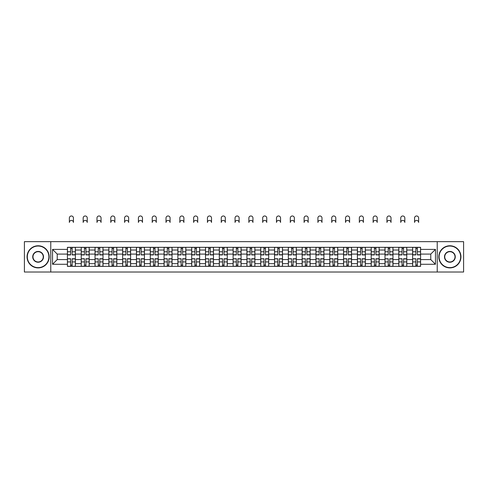 <?xml version="1.0" encoding="UTF-8"?>
<svg xmlns="http://www.w3.org/2000/svg" width="488" height="488" viewBox="0 0 488 488"><rect width="100%" height="100%" fill="white"/><g stroke="black" fill="none" stroke-linecap="round" stroke-linejoin="round"><path stroke-width="0.73" d="M437.224 272.017L463.6 272.017L463.6 241.651L24.4 241.651L24.4 272.017L437.224 272.017L437.224 241.651M81.228 266.35L81.228 250.021L75.384 250.021L75.384 266.35M75.384 250.021L75.384 247.318M81.228 250.021L81.228 247.318M89.194 247.318L89.194 266.35M95.032 266.35L95.032 247.318M102.998 247.318L102.998 266.35M108.842 266.35L108.842 247.318M116.809 247.318L116.809 266.35M122.647 266.35L122.647 247.318M130.613 247.318L130.613 266.35M136.457 266.35L136.457 247.318M144.424 247.318L144.424 266.35M150.267 266.35L150.267 247.318M158.234 247.318L158.234 266.35M164.072 266.35L164.072 247.318M172.038 247.318L172.038 266.35M177.882 266.35L177.882 247.318M185.849 247.318L185.849 266.35M191.686 266.35L191.686 247.318M199.653 247.318L199.653 266.35M205.497 266.35L205.497 247.318M213.463 247.318L213.463 266.35M219.307 266.35L219.307 247.318M227.274 247.318L227.274 266.35M233.111 266.35L233.111 247.318M241.078 247.318L241.078 266.35M246.922 266.35L246.922 247.318M254.889 247.318L254.889 266.35M260.726 266.35L260.726 247.318M268.693 247.318L268.693 266.35M274.537 266.35L274.537 247.318M282.503 247.318L282.503 266.35M288.347 266.35L288.347 247.318M296.314 247.318L296.314 266.35M302.151 266.35L302.151 247.318M310.118 247.318L310.118 266.35M315.962 266.35L315.962 247.318M323.928 247.318L323.928 266.35M329.766 266.35L329.766 247.318M337.733 247.318L337.733 266.35M343.576 266.35L343.576 247.318M351.543 247.318L351.543 266.35M357.387 266.35L357.387 247.318M365.353 247.318L365.353 266.35M371.191 266.35L371.191 247.318M379.158 247.318L379.158 266.35M385.001 266.35L385.001 247.318M392.968 247.318L392.968 266.35M398.806 266.35L398.806 247.318M406.772 247.318L406.772 266.35M412.616 266.35L412.616 247.318M412.616 259.579L406.772 259.579M398.806 259.579L392.968 259.579M385.001 259.579L379.158 259.579M371.191 259.579L365.353 259.579M357.387 259.579L351.543 259.579M343.576 259.579L337.733 259.579M329.766 259.579L323.928 259.579M315.962 259.579L310.118 259.579M302.151 259.579L296.314 259.579M288.347 259.579L282.503 259.579M274.537 259.579L268.693 259.579M260.726 259.579L254.889 259.579M246.922 259.579L241.078 259.579M233.111 259.579L227.274 259.579M219.307 259.579L213.463 259.579M205.497 259.579L199.653 259.579M191.686 259.579L185.849 259.579M177.882 259.579L172.038 259.579M164.072 259.579L158.234 259.579M150.267 259.579L144.424 259.579M136.457 259.579L130.613 259.579M122.647 259.579L116.809 259.579M108.842 259.579L102.998 259.579M95.032 259.579L89.194 259.579M81.228 259.579L75.384 259.579M412.616 254.089L406.772 254.089M398.806 254.089L392.968 254.089M385.001 254.089L379.158 254.089M371.191 254.089L365.353 254.089M357.387 254.089L351.543 254.089M343.576 254.089L337.733 254.089M329.766 254.089L323.928 254.089M315.962 254.089L310.118 254.089M302.151 254.089L296.314 254.089M288.347 254.089L282.503 254.089M274.537 254.089L268.693 254.089M260.726 254.089L254.889 254.089M246.922 254.089L241.078 254.089M233.111 254.089L227.274 254.089M219.307 254.089L213.463 254.089M205.497 254.089L199.653 254.089M191.686 254.089L185.849 254.089M177.882 254.089L172.038 254.089M164.072 254.089L158.234 254.089M150.267 254.089L144.424 254.089M136.457 254.089L130.613 254.089M122.647 254.089L116.809 254.089M108.842 254.089L102.998 254.089M95.032 254.089L89.194 254.089M81.228 254.089L75.384 254.089M57.236 259.579L67.417 259.579L67.417 254.089L57.236 254.089L57.236 259.579L52.545 264.27L52.545 249.399L67.417 249.399L67.417 254.089M420.583 254.089L420.583 259.579L430.764 259.579L430.764 254.089L420.583 254.089L420.583 247.318L67.417 247.318L67.417 249.399M420.583 249.399L435.455 249.399L435.455 264.27L420.583 264.27L420.583 259.579M67.417 259.579L67.417 266.35L420.583 266.35L420.583 264.27M67.417 264.27L52.545 264.27M50.776 272.017L50.776 241.651M72.151 265.021L70.65 265.021M70.65 248.648L72.151 248.648M85.961 265.021L84.454 265.021M84.454 248.648L85.961 248.648M99.772 265.021L98.265 265.021M98.265 248.648L99.772 248.648M113.576 265.021L112.069 265.021M112.069 248.648L113.576 248.648M127.386 265.021L125.88 265.021M125.88 248.648L127.386 248.648M141.191 265.021L139.69 265.021M139.69 248.648L141.191 248.648M155.001 265.021L153.494 265.021M153.494 248.648L155.001 248.648M168.811 265.021L167.305 265.021M167.305 248.648L168.811 248.648M182.616 265.021L181.109 265.021M181.109 248.648L182.616 248.648M196.426 265.021L194.919 265.021M194.919 248.648L196.426 248.648M210.23 265.021L208.73 265.021M208.73 248.648L210.23 248.648M224.041 265.021L222.534 265.021M222.534 248.648L224.041 248.648M237.851 265.021L236.344 265.021M236.344 248.648L237.851 248.648M251.655 265.021L250.149 265.021M250.149 248.648L251.655 248.648M265.466 265.021L263.959 265.021M263.959 248.648L265.466 248.648M279.27 265.021L277.77 265.021M277.77 248.648L279.27 248.648M293.081 265.021L291.574 265.021M291.574 248.648L293.081 248.648M306.891 265.021L305.384 265.021M305.384 248.648L306.891 248.648M320.695 265.021L319.189 265.021M319.189 248.648L320.695 248.648M334.506 265.021L332.999 265.021M332.999 248.648L334.506 248.648M348.31 265.021L346.809 265.021M346.809 248.648L348.31 248.648M362.12 265.021L360.614 265.021M360.614 248.648L362.12 248.648M375.931 265.021L374.424 265.021M374.424 248.648L375.931 248.648M389.735 265.021L388.228 265.021M388.228 248.648L389.735 248.648M403.545 265.021L402.039 265.021M402.039 248.648L403.545 248.648M417.35 265.021L415.849 265.021M415.849 248.648L417.35 248.648M52.545 249.399L57.236 254.089M430.764 259.579L435.455 264.27M430.764 254.089L435.455 249.399M73.438 222.449A2.037 2.037 0 0 0 71.4 220.411A2.037 2.037 0 0 0 69.363 222.449L69.363 218.02A2.037 2.037 0 0 1 71.4 215.983A2.037 2.037 0 0 1 73.438 218.02L73.438 222.449M72.151 254.931L72.151 247.41L75.341 247.41L75.341 254.931L72.151 254.931M70.65 248.557L72.151 248.557M70.65 247.41L67.46 247.41L67.46 254.931L70.65 254.931L70.65 247.41L72.151 247.41M70.65 258.927L67.46 258.738L70.65 258.738L70.65 266.259L67.46 266.259L69.229 266.259M67.46 258.927L67.46 266.259M72.151 265.112L70.65 265.112M73.566 266.259L75.341 266.259L75.341 258.738L72.151 258.738L72.151 266.259L69.363 266.259M75.341 266.259L73.438 266.259M87.242 222.449A2.037 2.037 0 0 0 85.211 220.411A2.037 2.037 0 0 0 83.173 222.449L83.173 218.02A2.037 2.037 0 0 1 85.211 215.983A2.037 2.037 0 0 1 87.242 218.02L87.242 222.449M85.961 254.931L85.961 247.41L89.145 247.41L89.145 254.931L85.961 254.931M84.454 248.557L85.961 248.557M84.454 247.41L81.27 247.41L81.27 254.931L84.454 254.931L84.454 247.41L85.961 247.41M101.053 222.449A2.037 2.037 0 0 0 99.015 220.411A2.037 2.037 0 0 0 96.978 222.449L96.978 218.02A2.037 2.037 0 0 1 99.015 215.983A2.037 2.037 0 0 1 101.053 218.02L101.053 222.449M99.772 254.931L99.772 247.41L102.956 247.41L102.956 254.931L99.772 254.931M98.265 248.557L99.772 248.557M98.265 247.41L95.075 247.41L95.075 254.931L98.265 254.931L98.265 247.41L99.772 247.41M84.454 258.927L81.27 258.738L84.454 258.738L84.454 266.259L81.27 266.259L83.039 266.259M81.27 258.927L81.27 266.259M85.961 265.112L84.454 265.112M87.376 266.259L89.145 266.259L89.145 258.738L85.961 258.738L85.961 266.259L83.173 266.259M89.145 266.259L87.242 266.259M98.265 258.927L95.075 258.738L98.265 258.738L98.265 266.259L95.075 266.259L96.85 266.259M95.075 258.927L95.075 266.259M99.772 265.112L98.265 265.112M101.187 266.259L102.956 266.259L102.956 258.738L99.772 258.738L99.772 266.259L96.978 266.259M102.956 266.259L101.053 266.259M38.119 267.631A10.797 10.797 0 0 0 48.916 256.834A10.797 10.797 0 0 0 38.119 246.037A10.797 10.797 0 0 0 27.322 256.834A10.797 10.797 0 0 0 38.119 267.631M38.119 245.769A11.065 11.065 0 0 1 49.184 256.834A11.065 11.065 0 0 1 38.119 267.9A11.065 11.065 0 0 1 27.053 256.834A11.065 11.065 0 0 1 38.119 245.769M38.119 262.233A5.398 5.398 0 0 1 32.72 256.834A5.398 5.398 0 0 1 38.119 251.436A5.398 5.398 0 0 1 43.517 256.834A5.398 5.398 0 0 1 38.119 262.233M38.119 251.698A5.136 5.136 0 0 0 32.983 256.834A5.136 5.136 0 0 0 38.119 261.971A5.136 5.136 0 0 0 43.255 256.834A5.136 5.136 0 0 0 38.119 251.698M449.881 267.631A10.797 10.797 0 0 0 460.678 256.834A10.797 10.797 0 0 0 449.881 246.037A10.797 10.797 0 0 0 439.084 256.834A10.797 10.797 0 0 0 449.881 267.631M449.881 245.769A11.065 11.065 0 0 1 460.946 256.834A11.065 11.065 0 0 1 449.881 267.9A11.065 11.065 0 0 1 438.816 256.834A11.065 11.065 0 0 1 449.881 245.769M449.881 262.233A5.398 5.398 0 0 1 444.483 256.834A5.398 5.398 0 0 1 449.881 251.436A5.398 5.398 0 0 1 455.28 256.834A5.398 5.398 0 0 1 449.881 262.233M449.881 251.698A5.136 5.136 0 0 0 444.745 256.834A5.136 5.136 0 0 0 449.881 261.971A5.136 5.136 0 0 0 455.017 256.834A5.136 5.136 0 0 0 449.881 251.698M114.863 222.449A2.037 2.037 0 0 0 112.826 220.411A2.037 2.037 0 0 0 110.788 222.449L110.788 218.02A2.037 2.037 0 0 1 112.826 215.983A2.037 2.037 0 0 1 114.863 218.02L114.863 222.449M113.576 254.931L113.576 247.41L116.76 247.41L116.76 254.931L113.576 254.931M112.069 248.557L113.576 248.557M112.069 247.41L108.885 247.41L108.885 254.931L112.069 254.931L112.069 247.41L113.576 247.41M128.667 222.449A2.037 2.037 0 0 0 126.63 220.411A2.037 2.037 0 0 0 124.599 222.449L124.599 218.02A2.037 2.037 0 0 1 126.63 215.983A2.037 2.037 0 0 1 128.667 218.02L128.667 222.449M127.386 254.931L127.386 247.41L130.571 247.41L130.571 254.931L127.386 254.931M125.88 248.557L127.386 248.557M125.88 247.41L122.695 247.41L122.695 254.931L125.88 254.931L125.88 247.41L127.386 247.41M142.478 222.449A2.037 2.037 0 0 0 140.44 220.411A2.037 2.037 0 0 0 138.403 222.449L138.403 218.02A2.037 2.037 0 0 1 140.44 215.983A2.037 2.037 0 0 1 142.478 218.02L142.478 222.449M141.191 254.931L141.191 247.41L144.381 247.41L144.381 254.931L141.191 254.931M139.69 248.557L141.191 248.557M139.69 247.41L136.5 247.41L136.5 254.931L139.69 254.931L139.69 247.41L141.191 247.41M112.069 258.927L108.885 258.738L112.069 258.738L112.069 266.259L108.885 266.259L110.654 266.259M108.885 258.927L108.885 266.259M113.576 265.112L112.069 265.112M114.991 266.259L116.76 266.259L116.76 258.738L113.576 258.738L113.576 266.259L110.788 266.259M116.76 266.259L114.863 266.259M125.88 258.927L122.695 258.738L125.88 258.738L125.88 266.259L122.695 266.259L124.464 266.259M122.695 258.927L122.695 266.259M127.386 265.112L125.88 265.112M128.802 266.259L130.571 266.259L130.571 258.738L127.386 258.738L127.386 266.259L124.599 266.259M130.571 266.259L128.667 266.259M139.69 258.927L136.5 258.738L139.69 258.738L139.69 266.259L136.5 266.259L138.269 266.259M136.5 258.927L136.5 266.259M141.191 265.112L139.69 265.112M142.606 266.259L144.381 266.259L144.381 258.738L141.191 258.738L141.191 266.259L138.403 266.259M144.381 266.259L142.478 266.259M156.282 222.449A2.037 2.037 0 0 0 154.251 220.411A2.037 2.037 0 0 0 152.213 222.449L152.213 218.02A2.037 2.037 0 0 1 154.251 215.983A2.037 2.037 0 0 1 156.282 218.02L156.282 222.449M155.001 254.931L155.001 247.41L158.185 247.41L158.185 254.931L155.001 254.931M153.494 248.557L155.001 248.557M153.494 247.41L150.31 247.41L150.31 254.931L153.494 254.931L153.494 247.41L155.001 247.41M153.494 258.927L150.31 258.738L153.494 258.738L153.494 266.259L150.31 266.259L152.079 266.259M150.31 258.927L150.31 266.259M155.001 265.112L153.494 265.112M156.416 266.259L158.185 266.259L158.185 258.738L155.001 258.738L155.001 266.259L152.213 266.259M158.185 266.259L156.282 266.259M170.092 222.449A2.037 2.037 0 0 0 168.055 220.411A2.037 2.037 0 0 0 166.018 222.449L166.018 218.02A2.037 2.037 0 0 1 168.055 215.983A2.037 2.037 0 0 1 170.092 218.02L170.092 222.449M168.811 254.931L168.811 247.41L171.996 247.41L171.996 254.931L168.811 254.931M167.305 248.557L168.811 248.557M167.305 247.41L164.114 247.41L164.114 254.931L167.305 254.931L167.305 247.41L168.811 247.41M167.305 258.927L164.114 258.738L167.305 258.738L167.305 266.259L164.114 266.259L165.889 266.259M164.114 258.927L164.114 266.259M168.811 265.112L167.305 265.112M170.227 266.259L171.996 266.259L171.996 258.738L168.811 258.738L168.811 266.259L166.018 266.259M171.996 266.259L170.092 266.259M183.903 222.449A2.037 2.037 0 0 0 181.865 220.411A2.037 2.037 0 0 0 179.828 222.449L179.828 218.02A2.037 2.037 0 0 1 181.865 215.983A2.037 2.037 0 0 1 183.903 218.02L183.903 222.449M182.616 254.931L182.616 247.41L185.8 247.41L185.8 254.931L182.616 254.931M181.109 248.557L182.616 248.557M181.109 247.41L177.925 247.41L177.925 254.931L181.109 254.931L181.109 247.41L182.616 247.41M181.109 258.927L177.925 258.738L181.109 258.738L181.109 266.259L177.925 266.259L179.694 266.259M177.925 258.927L177.925 266.259M182.616 265.112L181.109 265.112M184.031 266.259L185.8 266.259L185.8 258.738L182.616 258.738L182.616 266.259L179.828 266.259M185.8 266.259L183.903 266.259M197.707 222.449A2.037 2.037 0 0 0 195.67 220.411A2.037 2.037 0 0 0 193.638 222.449L193.638 218.02A2.037 2.037 0 0 1 195.67 215.983A2.037 2.037 0 0 1 197.707 218.02L197.707 222.449M196.426 254.931L196.426 247.41L199.61 247.41L199.61 254.931L196.426 254.931M194.919 248.557L196.426 248.557M194.919 247.41L191.735 247.41L191.735 254.931L194.919 254.931L194.919 247.41L196.426 247.41M194.919 258.927L191.735 258.738L194.919 258.738L194.919 266.259L191.735 266.259L193.504 266.259M191.735 258.927L191.735 266.259M196.426 265.112L194.919 265.112M197.841 266.259L199.61 266.259L199.61 258.738L196.426 258.738L196.426 266.259L193.638 266.259M199.61 266.259L197.707 266.259M211.517 222.449A2.037 2.037 0 0 0 209.48 220.411A2.037 2.037 0 0 0 207.443 222.449L207.443 218.02A2.037 2.037 0 0 1 209.48 215.983A2.037 2.037 0 0 1 211.517 218.02L211.517 222.449M210.23 254.931L210.23 247.41L213.421 247.41L213.421 254.931L210.23 254.931M208.73 248.557L210.23 248.557M208.73 247.41L205.539 247.41L205.539 254.931L208.73 254.931L208.73 247.41L210.23 247.41M225.322 222.449A2.037 2.037 0 0 0 223.291 220.411A2.037 2.037 0 0 0 221.253 222.449L221.253 218.02A2.037 2.037 0 0 1 223.291 215.983A2.037 2.037 0 0 1 225.322 218.02L225.322 222.449M224.041 254.931L224.041 247.41L227.225 247.41L227.225 254.931L224.041 254.931M222.534 248.557L224.041 248.557M222.534 247.41L219.35 247.41L219.35 254.931L222.534 254.931L222.534 247.41L224.041 247.41M239.132 222.449A2.037 2.037 0 0 0 237.095 220.411A2.037 2.037 0 0 0 235.057 222.449L235.057 218.02A2.037 2.037 0 0 1 237.095 215.983A2.037 2.037 0 0 1 239.132 218.02L239.132 222.449M237.851 254.931L237.851 247.41L241.035 247.41L241.035 254.931L237.851 254.931M236.344 248.557L237.851 248.557M236.344 247.41L233.154 247.41L233.154 254.931L236.344 254.931L236.344 247.41L237.851 247.41M252.943 222.449A2.037 2.037 0 0 0 250.905 220.411A2.037 2.037 0 0 0 248.868 222.449L248.868 218.02A2.037 2.037 0 0 1 250.905 215.983A2.037 2.037 0 0 1 252.943 218.02L252.943 222.449M251.655 254.931L251.655 247.41L254.846 247.41L254.846 254.931L251.655 254.931M250.149 248.557L251.655 248.557M250.149 247.41L246.965 247.41L246.965 254.931L250.149 254.931L250.149 247.41L251.655 247.41M266.747 222.449A2.037 2.037 0 0 0 264.709 220.411A2.037 2.037 0 0 0 262.678 222.449L262.678 218.02A2.037 2.037 0 0 1 264.709 215.983A2.037 2.037 0 0 1 266.747 218.02L266.747 222.449M265.466 254.931L265.466 247.41L268.65 247.41L268.65 254.931L265.466 254.931M263.959 248.557L265.466 248.557M263.959 247.41L260.775 247.41L260.775 254.931L263.959 254.931L263.959 247.41L265.466 247.41M280.557 222.449A2.037 2.037 0 0 0 278.52 220.411A2.037 2.037 0 0 0 276.483 222.449L276.483 218.02A2.037 2.037 0 0 1 278.52 215.983A2.037 2.037 0 0 1 280.557 218.02L280.557 222.449M279.27 254.931L279.27 247.41L282.461 247.41L282.461 254.931L279.27 254.931M277.77 248.557L279.27 248.557M277.77 247.41L274.579 247.41L274.579 254.931L277.77 254.931L277.77 247.41L279.27 247.41M208.73 258.927L205.539 258.738L208.73 258.738L208.73 266.259L205.539 266.259L207.309 266.259M205.539 258.927L205.539 266.259M210.23 265.112L208.73 265.112M211.646 266.259L213.421 266.259L213.421 258.738L210.23 258.738L210.23 266.259L207.443 266.259M213.421 266.259L211.517 266.259M222.534 258.927L219.35 258.738L222.534 258.738L222.534 266.259L219.35 266.259L221.119 266.259M219.35 258.927L219.35 266.259M224.041 265.112L222.534 265.112M225.456 266.259L227.225 266.259L227.225 258.738L224.041 258.738L224.041 266.259L221.253 266.259M227.225 266.259L225.322 266.259M236.344 258.927L233.154 258.738L236.344 258.738L236.344 266.259L233.154 266.259L234.929 266.259M233.154 258.927L233.154 266.259M237.851 265.112L236.344 265.112M239.266 266.259L241.035 266.259L241.035 258.738L237.851 258.738L237.851 266.259L235.057 266.259M241.035 266.259L239.132 266.259M250.149 258.927L246.965 258.738L250.149 258.738L250.149 266.259L246.965 266.259L248.734 266.259M246.965 258.927L246.965 266.259M251.655 265.112L250.149 265.112M253.071 266.259L254.846 266.259L254.846 258.738L251.655 258.738L251.655 266.259L248.868 266.259M254.846 266.259L252.943 266.259M263.959 258.927L260.775 258.738L263.959 258.738L263.959 266.259L260.775 266.259L262.544 266.259M260.775 258.927L260.775 266.259M265.466 265.112L263.959 265.112M266.881 266.259L268.65 266.259L268.65 258.738L265.466 258.738L265.466 266.259L262.678 266.259M268.65 266.259L266.747 266.259M277.77 258.927L274.579 258.738L277.77 258.738L277.77 266.259L274.579 266.259L276.354 266.259M274.579 258.927L274.579 266.259M279.27 265.112L277.77 265.112M280.691 266.259L282.461 266.259L282.461 258.738L279.27 258.738L279.27 266.259L276.483 266.259M282.461 266.259L280.557 266.259M294.362 222.449A2.037 2.037 0 0 0 292.33 220.411A2.037 2.037 0 0 0 290.293 222.449L290.293 218.02A2.037 2.037 0 0 1 292.33 215.983A2.037 2.037 0 0 1 294.362 218.02L294.362 222.449M293.081 254.931L293.081 247.41L296.265 247.41L296.265 254.931L293.081 254.931M291.574 248.557L293.081 248.557M291.574 247.41L288.39 247.41L288.39 254.931L291.574 254.931L291.574 247.41L293.081 247.41M291.574 258.927L288.39 258.738L291.574 258.738L291.574 266.259L288.39 266.259L290.159 266.259M288.39 258.927L288.39 266.259M293.081 265.112L291.574 265.112M294.496 266.259L296.265 266.259L296.265 258.738L293.081 258.738L293.081 266.259L290.293 266.259M296.265 266.259L294.362 266.259M308.172 222.449A2.037 2.037 0 0 0 306.135 220.411A2.037 2.037 0 0 0 304.097 222.449L304.097 218.02A2.037 2.037 0 0 1 306.135 215.983A2.037 2.037 0 0 1 308.172 218.02L308.172 222.449M306.891 254.931L306.891 247.41L310.075 247.41L310.075 254.931L306.891 254.931M305.384 248.557L306.891 248.557M305.384 247.41L302.2 247.41L302.2 254.931L305.384 254.931L305.384 247.41L306.891 247.41M305.384 258.927L302.2 258.738L305.384 258.738L305.384 266.259L302.2 266.259L303.969 266.259M302.2 258.927L302.2 266.259M306.891 265.112L305.384 265.112M308.306 266.259L310.075 266.259L310.075 258.738L306.891 258.738L306.891 266.259L304.097 266.259M310.075 266.259L308.172 266.259M321.982 222.449A2.037 2.037 0 0 0 319.945 220.411A2.037 2.037 0 0 0 317.908 222.449L317.908 218.02A2.037 2.037 0 0 1 319.945 215.983A2.037 2.037 0 0 1 321.982 218.02L321.982 222.449M320.695 254.931L320.695 247.41L323.886 247.41L323.886 254.931L320.695 254.931M319.189 248.557L320.695 248.557M319.189 247.41L316.004 247.41L316.004 254.931L319.189 254.931L319.189 247.41L320.695 247.41M319.189 258.927L316.004 258.738L319.189 258.738L319.189 266.259L316.004 266.259L317.773 266.259M316.004 258.927L316.004 266.259M320.695 265.112L319.189 265.112M322.11 266.259L323.886 266.259L323.886 258.738L320.695 258.738L320.695 266.259L317.908 266.259M323.886 266.259L321.982 266.259M335.787 222.449A2.037 2.037 0 0 0 333.749 220.411A2.037 2.037 0 0 0 331.718 222.449L331.718 218.02A2.037 2.037 0 0 1 333.749 215.983A2.037 2.037 0 0 1 335.787 218.02L335.787 222.449M334.506 254.931L334.506 247.41L337.69 247.41L337.69 254.931L334.506 254.931M332.999 248.557L334.506 248.557M332.999 247.41L329.815 247.41L329.815 254.931L332.999 254.931L332.999 247.41L334.506 247.41M332.999 258.927L329.815 258.738L332.999 258.738L332.999 266.259L329.815 266.259L331.584 266.259M329.815 258.927L329.815 266.259M334.506 265.112L332.999 265.112M335.921 266.259L337.69 266.259L337.69 258.738L334.506 258.738L334.506 266.259L331.718 266.259M337.69 266.259L335.787 266.259M349.597 222.449A2.037 2.037 0 0 0 347.56 220.411A2.037 2.037 0 0 0 345.522 222.449L345.522 218.02A2.037 2.037 0 0 1 347.56 215.983A2.037 2.037 0 0 1 349.597 218.02L349.597 222.449M348.31 254.931L348.31 247.41L351.5 247.41L351.5 254.931L348.31 254.931M346.809 248.557L348.31 248.557M346.809 247.41L343.619 247.41L343.619 254.931L346.809 254.931L346.809 247.41L348.31 247.41M346.809 258.927L343.619 258.738L346.809 258.738L346.809 266.259L343.619 266.259L345.394 266.259M343.619 258.927L343.619 266.259M348.31 265.112L346.809 265.112M349.731 266.259L351.5 266.259L351.5 258.738L348.31 258.738L348.31 266.259L345.522 266.259M351.5 266.259L349.597 266.259M363.401 222.449A2.037 2.037 0 0 0 361.37 220.411A2.037 2.037 0 0 0 359.333 222.449L359.333 218.02A2.037 2.037 0 0 1 361.37 215.983A2.037 2.037 0 0 1 363.401 218.02L363.401 222.449M362.12 254.931L362.12 247.41L365.305 247.41L365.305 254.931L362.12 254.931M360.614 248.557L362.12 248.557M360.614 247.41L357.43 247.41L357.43 254.931L360.614 254.931L360.614 247.41L362.12 247.41M360.614 258.927L357.43 258.738L360.614 258.738L360.614 266.259L357.43 266.259L359.199 266.259M357.43 258.927L357.43 266.259M362.12 265.112L360.614 265.112M363.536 266.259L365.305 266.259L365.305 258.738L362.12 258.738L362.12 266.259L359.333 266.259M365.305 266.259L363.401 266.259M377.212 222.449A2.037 2.037 0 0 0 375.174 220.411A2.037 2.037 0 0 0 373.137 222.449L373.137 218.02A2.037 2.037 0 0 1 375.174 215.983A2.037 2.037 0 0 1 377.212 218.02L377.212 222.449M375.931 254.931L375.931 247.41L379.115 247.41L379.115 254.931L375.931 254.931M374.424 248.557L375.931 248.557M374.424 247.41L371.24 247.41L371.24 254.931L374.424 254.931L374.424 247.41L375.931 247.41M374.424 258.927L371.24 258.738L374.424 258.738L374.424 266.259L371.24 266.259L373.009 266.259M371.24 258.927L371.24 266.259M375.931 265.112L374.424 265.112M377.346 266.259L379.115 266.259L379.115 258.738L375.931 258.738L375.931 266.259L373.137 266.259M379.115 266.259L377.212 266.259M391.022 222.449A2.037 2.037 0 0 0 388.985 220.411A2.037 2.037 0 0 0 386.947 222.449L386.947 218.02A2.037 2.037 0 0 1 388.985 215.983A2.037 2.037 0 0 1 391.022 218.02L391.022 222.449M389.735 254.931L389.735 247.41L392.925 247.41L392.925 254.931L389.735 254.931M388.228 248.557L389.735 248.557M388.228 247.41L385.044 247.41L385.044 254.931L388.228 254.931L388.228 247.41L389.735 247.41M388.228 258.927L385.044 258.738L388.228 258.738L388.228 266.259L385.044 266.259L386.813 266.259M385.044 258.927L385.044 266.259M389.735 265.112L388.228 265.112M391.15 266.259L392.925 266.259L392.925 258.738L389.735 258.738L389.735 266.259L386.947 266.259M392.925 266.259L391.022 266.259M404.826 222.449A2.037 2.037 0 0 0 402.789 220.411A2.037 2.037 0 0 0 400.758 222.449L400.758 218.02A2.037 2.037 0 0 1 402.789 215.983A2.037 2.037 0 0 1 404.826 218.02L404.826 222.449M403.545 254.931L403.545 247.41L406.73 247.41L406.73 254.931L403.545 254.931M402.039 248.557L403.545 248.557M402.039 247.41L398.855 247.41L398.855 254.931L402.039 254.931L402.039 247.41L403.545 247.41M402.039 258.927L398.855 258.738L402.039 258.738L402.039 266.259L398.855 266.259L400.624 266.259M398.855 258.927L398.855 266.259M403.545 265.112L402.039 265.112M404.961 266.259L406.73 266.259L406.73 258.738L403.545 258.738L403.545 266.259L400.758 266.259M406.73 266.259L404.826 266.259M418.637 222.449A2.037 2.037 0 0 0 416.6 220.411A2.037 2.037 0 0 0 414.562 222.449L414.562 218.02A2.037 2.037 0 0 1 416.6 215.983A2.037 2.037 0 0 1 418.637 218.02L418.637 222.449M417.35 254.931L417.35 247.41L420.54 247.41L420.54 254.931L417.35 254.931M415.849 248.557L417.35 248.557M415.849 247.41L412.659 247.41L412.659 254.931L415.849 254.931L415.849 247.41L417.35 247.41M415.849 258.927L412.659 258.738L415.849 258.738L415.849 266.259L412.659 266.259L414.434 266.259M412.659 258.927L412.659 266.259M417.35 265.112L415.849 265.112M418.771 266.259L420.54 266.259L420.54 258.738L417.35 258.738L417.35 266.259L414.562 266.259M420.54 266.259L418.637 266.259M398.806 250.021L392.968 250.021M385.001 250.021L379.158 250.021M371.191 250.021L365.353 250.021M357.387 250.021L351.543 250.021M343.576 250.021L337.733 250.021M329.766 250.021L323.928 250.021M315.962 250.021L310.118 250.021M302.151 250.021L296.314 250.021M288.347 250.021L282.503 250.021M274.537 250.021L268.693 250.021M260.726 250.021L254.889 250.021M246.922 250.021L241.078 250.021M233.111 250.021L227.274 250.021M219.307 250.021L213.463 250.021M205.497 250.021L199.653 250.021M191.686 250.021L185.849 250.021M177.882 250.021L172.038 250.021M164.072 250.021L158.234 250.021M150.267 250.021L144.424 250.021M136.457 250.021L130.613 250.021M122.647 250.021L116.809 250.021M108.842 250.021L102.998 250.021M95.032 250.021L89.194 250.021M412.616 250.021L406.772 250.021M398.806 263.648L392.968 263.648M385.001 263.648L379.158 263.648M371.191 263.648L365.353 263.648M357.387 263.648L351.543 263.648M343.576 263.648L337.733 263.648M329.766 263.648L323.928 263.648M315.962 263.648L310.118 263.648M302.151 263.648L296.314 263.648M288.347 263.648L282.503 263.648M274.537 263.648L268.693 263.648M260.726 263.648L254.889 263.648M246.922 263.648L241.078 263.648M233.111 263.648L227.274 263.648M219.307 263.648L213.463 263.648M205.497 263.648L199.653 263.648M191.686 263.648L185.849 263.648M177.882 263.648L172.038 263.648M164.072 263.648L158.234 263.648M150.267 263.648L144.424 263.648M136.457 263.648L130.613 263.648M122.647 263.648L116.809 263.648M108.842 263.648L102.998 263.648M95.032 263.648L89.194 263.648M81.228 263.648L75.384 263.648M412.616 263.648L406.772 263.648M72.151 254.742L75.341 254.742M72.151 251.753L75.341 251.753M67.46 254.742L70.65 254.742M67.46 251.753L70.65 251.753M70.65 261.916L67.46 261.916M75.341 258.927L72.151 258.927M75.341 261.916L72.151 261.916M85.961 254.742L89.145 254.742M85.961 251.753L89.145 251.753M81.27 254.742L84.454 254.742M81.27 251.753L84.454 251.753M99.772 254.742L102.956 254.742M99.772 251.753L102.956 251.753M95.075 254.742L98.265 254.742M95.075 251.753L98.265 251.753M84.454 261.916L81.27 261.916M89.145 258.927L85.961 258.927M89.145 261.916L85.961 261.916M98.265 261.916L95.075 261.916M102.956 258.927L99.772 258.927M102.956 261.916L99.772 261.916M113.576 254.742L116.76 254.742M113.576 251.753L116.76 251.753M108.885 254.742L112.069 254.742M108.885 251.753L112.069 251.753M127.386 254.742L130.571 254.742M127.386 251.753L130.571 251.753M122.695 254.742L125.88 254.742M122.695 251.753L125.88 251.753M141.191 254.742L144.381 254.742M141.191 251.753L144.381 251.753M136.5 254.742L139.69 254.742M136.5 251.753L139.69 251.753M112.069 261.916L108.885 261.916M116.76 258.927L113.576 258.927M116.76 261.916L113.576 261.916M125.88 261.916L122.695 261.916M130.571 258.927L127.386 258.927M130.571 261.916L127.386 261.916M139.69 261.916L136.5 261.916M144.381 258.927L141.191 258.927M144.381 261.916L141.191 261.916M155.001 254.742L158.185 254.742M155.001 251.753L158.185 251.753M150.31 254.742L153.494 254.742M150.31 251.753L153.494 251.753M153.494 261.916L150.31 261.916M158.185 258.927L155.001 258.927M158.185 261.916L155.001 261.916M168.811 254.742L171.996 254.742M168.811 251.753L171.996 251.753M164.114 254.742L167.305 254.742M164.114 251.753L167.305 251.753M167.305 261.916L164.114 261.916M171.996 258.927L168.811 258.927M171.996 261.916L168.811 261.916M182.616 254.742L185.8 254.742M182.616 251.753L185.8 251.753M177.925 254.742L181.109 254.742M177.925 251.753L181.109 251.753M181.109 261.916L177.925 261.916M185.8 258.927L182.616 258.927M185.8 261.916L182.616 261.916M196.426 254.742L199.61 254.742M196.426 251.753L199.61 251.753M191.735 254.742L194.919 254.742M191.735 251.753L194.919 251.753M194.919 261.916L191.735 261.916M199.61 258.927L196.426 258.927M199.61 261.916L196.426 261.916M210.23 254.742L213.421 254.742M210.23 251.753L213.421 251.753M205.539 254.742L208.73 254.742M205.539 251.753L208.73 251.753M224.041 254.742L227.225 254.742M224.041 251.753L227.225 251.753M219.35 254.742L222.534 254.742M219.35 251.753L222.534 251.753M237.851 254.742L241.035 254.742M237.851 251.753L241.035 251.753M233.154 254.742L236.344 254.742M233.154 251.753L236.344 251.753M251.655 254.742L254.846 254.742M251.655 251.753L254.846 251.753M246.965 254.742L250.149 254.742M246.965 251.753L250.149 251.753M265.466 254.742L268.65 254.742M265.466 251.753L268.65 251.753M260.775 254.742L263.959 254.742M260.775 251.753L263.959 251.753M279.27 254.742L282.461 254.742M279.27 251.753L282.461 251.753M274.579 254.742L277.77 254.742M274.579 251.753L277.77 251.753M208.73 261.916L205.539 261.916M213.421 258.927L210.23 258.927M213.421 261.916L210.23 261.916M222.534 261.916L219.35 261.916M227.225 258.927L224.041 258.927M227.225 261.916L224.041 261.916M236.344 261.916L233.154 261.916M241.035 258.927L237.851 258.927M241.035 261.916L237.851 261.916M250.149 261.916L246.965 261.916M254.846 258.927L251.655 258.927M254.846 261.916L251.655 261.916M263.959 261.916L260.775 261.916M268.65 258.927L265.466 258.927M268.65 261.916L265.466 261.916M277.77 261.916L274.579 261.916M282.461 258.927L279.27 258.927M282.461 261.916L279.27 261.916M293.081 254.742L296.265 254.742M293.081 251.753L296.265 251.753M288.39 254.742L291.574 254.742M288.39 251.753L291.574 251.753M291.574 261.916L288.39 261.916M296.265 258.927L293.081 258.927M296.265 261.916L293.081 261.916M306.891 254.742L310.075 254.742M306.891 251.753L310.075 251.753M302.2 254.742L305.384 254.742M302.2 251.753L305.384 251.753M305.384 261.916L302.2 261.916M310.075 258.927L306.891 258.927M310.075 261.916L306.891 261.916M320.695 254.742L323.886 254.742M320.695 251.753L323.886 251.753M316.004 254.742L319.189 254.742M316.004 251.753L319.189 251.753M319.189 261.916L316.004 261.916M323.886 258.927L320.695 258.927M323.886 261.916L320.695 261.916M334.506 254.742L337.69 254.742M334.506 251.753L337.69 251.753M329.815 254.742L332.999 254.742M329.815 251.753L332.999 251.753M332.999 261.916L329.815 261.916M337.69 258.927L334.506 258.927M337.69 261.916L334.506 261.916M348.31 254.742L351.5 254.742M348.31 251.753L351.5 251.753M343.619 254.742L346.809 254.742M343.619 251.753L346.809 251.753M346.809 261.916L343.619 261.916M351.5 258.927L348.31 258.927M351.5 261.916L348.31 261.916M362.12 254.742L365.305 254.742M362.12 251.753L365.305 251.753M357.43 254.742L360.614 254.742M357.43 251.753L360.614 251.753M360.614 261.916L357.43 261.916M365.305 258.927L362.12 258.927M365.305 261.916L362.12 261.916M375.931 254.742L379.115 254.742M375.931 251.753L379.115 251.753M371.24 254.742L374.424 254.742M371.24 251.753L374.424 251.753M374.424 261.916L371.24 261.916M379.115 258.927L375.931 258.927M379.115 261.916L375.931 261.916M389.735 254.742L392.925 254.742M389.735 251.753L392.925 251.753M385.044 254.742L388.228 254.742M385.044 251.753L388.228 251.753M388.228 261.916L385.044 261.916M392.925 258.927L389.735 258.927M392.925 261.916L389.735 261.916M403.545 254.742L406.73 254.742M403.545 251.753L406.73 251.753M398.855 254.742L402.039 254.742M398.855 251.753L402.039 251.753M402.039 261.916L398.855 261.916M406.73 258.927L403.545 258.927M406.73 261.916L403.545 261.916M417.35 254.742L420.54 254.742M417.35 251.753L420.54 251.753M412.659 254.742L415.849 254.742M412.659 251.753L415.849 251.753M415.849 261.916L412.659 261.916M420.54 258.927L417.35 258.927M420.54 261.916L417.35 261.916"/></g></svg>

